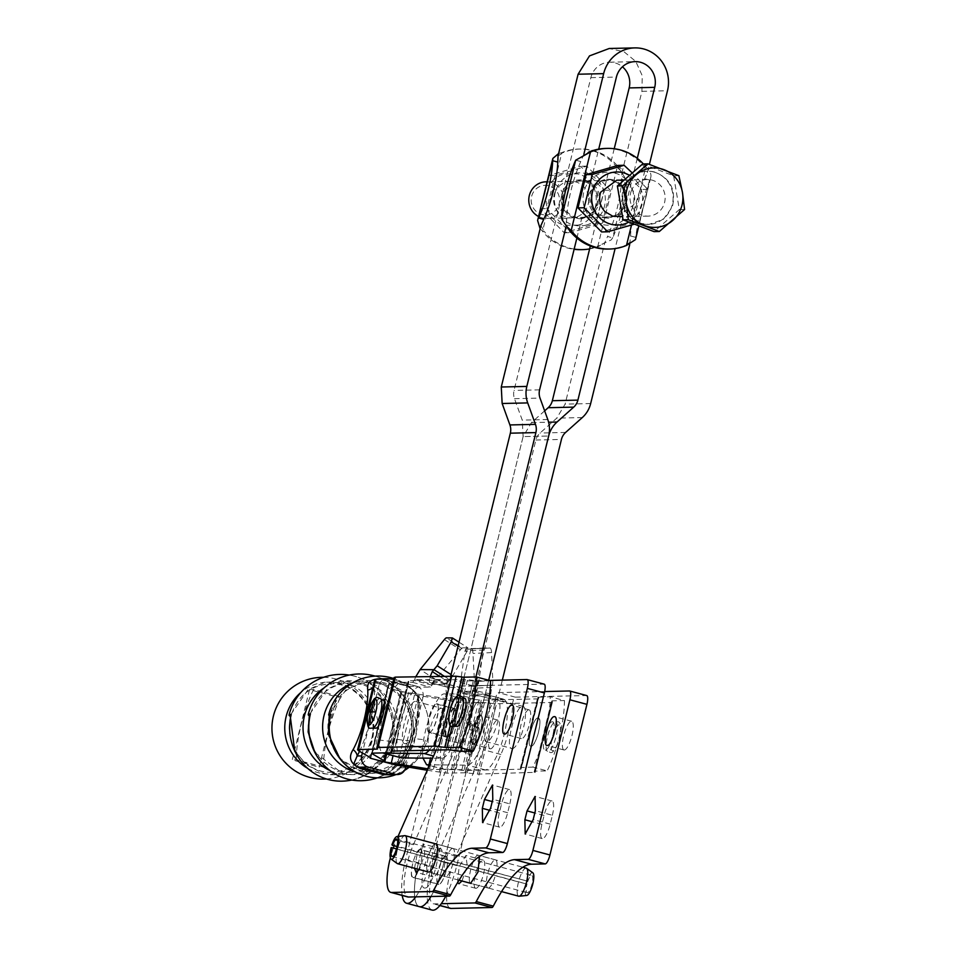 <?xml version="1.0" encoding="UTF-8"?>
<svg xmlns="http://www.w3.org/2000/svg" width="958" height="958" viewBox="0 0 958 958"><rect width="100%" height="100%" fill="white"/><g stroke="black" fill="none" stroke-linecap="round" stroke-linejoin="round"><path stroke-width="0.72" stroke-dasharray="4.79 3.59" d="M558.718 205.228A14.789 14.202 88.7 0 0 548.886 185.816A14.789 14.202 88.7 0 0 532.025 195.049A14.789 14.202 88.7 0 0 541.857 214.46A14.789 14.202 88.7 0 0 558.718 205.228M538.588 216.52A18.298 17.567 88.7 0 0 542 217.837A18.298 17.567 88.7 0 0 546.767 218.412A18.298 17.567 88.7 0 0 562.861 206.413A18.298 17.567 88.7 0 0 550.706 182.391A18.298 17.567 88.7 0 0 545.928 181.816M554.658 193.253A18.298 17.567 -91.3 0 1 566.429 181.924A18.298 17.567 -91.3 0 1 570.752 181.254A18.298 17.567 -91.3 0 1 575.519 181.828A18.298 17.567 -91.3 0 1 587.685 205.85A18.298 17.567 -91.3 0 1 575.914 217.179A18.298 17.567 -91.3 0 1 571.591 217.849A18.298 17.567 -91.3 0 1 566.813 217.274A18.298 17.567 -91.3 0 1 554.658 193.253M578.045 225.118C602.618 219.562 602.175 178.918 577.482 173.853L564.298 173.985C539.725 179.541 540.168 220.184 564.861 225.25L578.045 225.118M548.12 177.697L548.838 175.47L580.596 166.261L604.187 190.319L596.02 223.573L564.262 232.782L540.671 208.736L541.042 206.521M571.627 170.716L555.017 175.338L546.838 208.593L570.429 232.638L602.187 223.43L610.354 190.175L586.763 166.129L571.627 170.716M586.763 166.129L580.596 166.261M548.838 175.47L555.017 175.338M604.187 190.319L610.354 190.175M596.02 223.573L602.187 223.43M564.262 232.782L570.429 232.638M540.671 208.736L546.838 208.593M586.739 224.914A26.537 25.483 -91.3 0 1 573.543 225.046A26.537 25.483 -91.3 0 1 554.383 199.611A26.537 25.483 -91.3 0 1 572.98 173.793A26.537 25.483 -91.3 0 1 586.164 173.661A26.537 25.483 -91.3 0 1 605.336 199.096A26.537 25.483 -91.3 0 1 586.739 224.914M574.165 249.068A50.331 48.319 -91.3 0 1 551.317 238.65A50.331 48.319 -91.3 0 1 544.072 231.213L542.539 231.249A50.331 48.319 88.7 0 0 574.105 249.308M581.003 249.667A50.331 48.319 88.7 0 0 597.864 246.086L599.397 246.05A50.331 48.319 -91.3 0 1 589.625 248.924M617.18 167.458A50.331 48.319 88.7 0 0 578.716 149.041A50.331 48.319 88.7 0 0 561.855 152.621L563.388 152.585A50.331 48.319 -91.3 0 1 573.159 149.711A50.331 48.319 -91.3 0 1 580.249 149.005A50.331 48.319 -91.3 0 1 611.467 159.986A50.331 48.319 -91.3 0 1 618.712 167.422L617.18 167.458L620.545 170.584L626.736 180.583L612.665 237.859L611.156 239.967L597.864 246.086L617.18 167.458M558.622 153.519L561.855 152.621L542.539 231.249L540.132 228.758M620.545 170.584L621.862 173.075L621.622 179.218L626.736 180.583A50.331 13.532 -75 0 1 622.377 209.155A50.331 13.532 -75 0 1 612.665 237.859L607.552 236.494L604.761 242.685L599.397 246.05M619.766 169.602L618.712 167.422M558.023 155.95L563.388 152.585M621.862 173.075L641.932 91.345L642.231 75.67L635.801 61.468L623.969 51.732L609.228 48.487M614.222 148.753L590.344 245.966M544.647 410.85L531.474 422.598L523.116 436.609L522.242 420.119L514.47 398.672A13.723 13.184 -91.3 0 1 514.039 390.433L590.858 77.646A20.585 19.771 -91.3 0 1 609.539 62.21A20.585 19.771 -91.3 0 1 622.437 66.797M586.021 180.487C596.726 184.559 601.217 192.45 599.48 204.174L593.014 214.556L581.829 218.759L576.764 218.149C566.058 214.089 561.568 206.198 563.304 194.474L569.77 184.08L580.955 179.876L586.021 180.487M540.923 225.561L544.072 231.213M432.13 910.1A45.745 12.298 105 0 1 431.208 866.2L535.881 440.033A13.723 13.184 -91.3 0 1 540.061 433.028L556.754 418.143L565.112 404.132L604.761 242.685M523.116 436.609L418.442 862.775L523.104 436.609L548.659 436.022L523.104 436.609M450.739 675.869L430.525 758.173M427.903 768.807L405.665 859.35A45.745 12.298 -75 0 0 402.192 895.443M621.622 179.218A50.331 13.532 105 0 1 617.275 207.79A50.331 13.532 105 0 1 607.552 236.494M629.717 244.541L630.556 235.967A50.331 13.532 105 0 1 634.903 207.395A50.331 13.532 105 0 1 644.626 178.691L647.416 172.5L649.404 164.381M583.949 153.867L580.776 161.567A50.331 13.532 -75 0 0 571.064 190.271A50.331 13.532 -75 0 0 566.717 218.843L566.25 225.92M637.274 158.357L615.12 248.565M576.872 238.075L598.714 149.137M597.948 204.21C599.684 192.486 595.193 184.583 584.488 180.523A19.447 18.669 -91.3 0 0 579.422 179.912A19.447 18.669 -91.3 0 0 561.771 194.498A19.447 18.669 -91.3 0 0 575.231 218.184L580.297 218.795L591.481 214.592L597.948 204.21M445.769 896.173A45.745 12.298 -75 0 0 456.762 865.625L502.327 680.12M450.32 908.352A34.608 9.305 -75 0 1 455.972 856.117L500.902 754.449A42.954 11.556 -75 0 0 512.554 704.429L495.537 699.867L494.639 711.423L487.323 741.157L438.956 851.554A34.608 9.305 105 0 0 432.597 870.571A34.608 9.305 105 0 0 433.291 903.789A34.608 9.305 105 0 0 434.022 903.873L441.255 903.705M495.537 699.867A4.574 1.233 105 0 1 496.519 695.161A4.574 1.233 105 0 1 498.304 692.598L544.683 691.544M480.257 715.626C475.264 714.872 467.935 744.594 473.312 743.767L473.348 743.767C478.341 744.522 485.682 714.8 480.293 715.626L480.257 715.626M473.803 743.923A14.526 3.904 -75 0 0 474.066 743.959A14.526 3.904 -75 0 0 474.473 743.899L473.767 743.707A14.526 3.904 -75 0 0 480.868 729.745A14.526 3.904 -75 0 0 480.712 715.71L481.431 715.901A14.526 3.904 -75 0 0 481.323 715.865A14.526 3.904 -75 0 0 481.048 715.83A14.526 3.904 -75 0 0 473.659 729.373A14.526 3.904 -75 0 0 473.803 743.923L473.312 743.767M481.323 715.865L480.293 715.626M405.665 859.35L418.442 862.775A45.745 12.298 -75 0 0 419.364 906.675A45.745 12.298 -75 0 1 418.442 862.775L431.208 866.2M456.762 865.625L443.997 862.2A45.745 12.298 -75 0 1 430.932 896.508A45.745 12.298 -75 0 0 443.997 862.2L488.676 680.252L443.997 862.2L431.22 858.775A45.745 12.298 -75 0 1 415.724 896.856M458.894 747.372C466.414 748.497 477.419 703.687 469.252 705.172C461.72 704.046 450.715 748.857 458.894 747.372M424.945 888.018C432.477 889.144 443.482 844.333 435.315 845.818C427.783 844.693 416.778 889.503 424.945 888.018M475.886 676.935L473.719 685.724L472.761 685.748A4.574 1.233 -75 0 0 470.977 688.311A4.574 1.233 -75 0 0 469.995 693.017L469.097 704.573L461.792 734.307L413.413 844.705A34.608 9.305 -75 0 0 407.749 896.939M454.763 708.776C460.139 707.95 452.811 737.672 447.817 736.918C442.392 737.744 449.721 708.022 454.727 708.776L454.272 708.609M447.817 736.918L446.751 736.678A14.526 3.904 -75 0 0 446.751 736.678A14.526 3.904 -75 0 0 447.015 736.714A14.526 3.904 -75 0 0 447.434 736.642L448.14 736.834A14.526 3.904 -75 0 0 455.254 722.871A14.526 3.904 -75 0 0 455.098 708.836L453.709 708.609A14.526 3.904 -75 0 0 446.488 722.607A14.526 3.904 -75 0 0 446.739 736.678C451.661 736.415 458.475 708.956 453.709 708.609L453.433 708.573C448.452 707.663 441.039 737.528 446.452 736.702L446.739 736.678M605.803 148.43A50.331 48.319 -91.3 0 1 637.022 159.411A50.331 48.319 88.7 0 1 644.267 166.848L647.416 172.5M583.578 155.376L588.2 152.526M644.267 166.848L645.8 166.812A50.331 48.319 88.7 0 0 643.369 163.95M644.626 178.691L649.728 180.056L650.721 177.565L638.866 225.837M650.662 177.793C651.703 174.332 650.087 170.668 645.8 166.812L631.49 225.058M649.728 180.056L640.016 208.76L635.657 237.333L649.728 180.056M630.556 235.967L635.657 237.333L635.477 239.608M630.316 242.099L624.951 245.476L626.484 245.44M608.091 249.056A50.331 48.319 -91.3 0 0 615.18 248.35A50.331 48.319 88.7 0 0 624.951 245.476M526.972 679.569L544 684.132L473.719 685.724L431.22 858.775M566.477 224.986L568.573 228.459M566.717 218.843L561.604 217.478M580.776 161.567L575.674 160.202M611.575 179.912L606.498 179.302L595.325 183.505L588.859 193.887C587.122 205.611 591.613 213.502 602.319 217.574L607.384 218.184L618.569 213.981L625.035 203.587C626.771 191.863 622.281 183.972 611.575 179.912M596.367 205.659A18.298 17.567 88.7 0 0 579.446 181.062A18.298 17.567 88.7 0 0 563.352 193.061A18.298 17.567 88.7 0 0 580.273 217.646A18.298 17.567 88.7 0 0 596.367 205.659M447.434 736.642A14.873 4 105 0 0 454.056 722.679A14.873 4 105 0 0 454.379 708.645L454.008 708.573M613.108 179.876A19.447 18.669 88.7 0 0 608.043 179.266A19.447 18.669 88.7 0 0 590.391 193.851A19.447 18.669 88.7 0 0 603.851 217.538L608.917 218.149L620.101 213.945L626.568 203.551C628.304 191.828 623.814 183.936 613.108 179.876M591.972 192.402A18.298 17.567 -91.3 0 1 608.067 180.415A18.298 17.567 -91.3 0 1 624.987 205A18.298 17.567 -91.3 0 1 608.893 216.999A18.298 17.567 -91.3 0 1 591.972 192.402M481.431 715.901C484.904 718.524 479.228 741.348 474.473 743.899M490.436 748.857A14.873 4 -75 0 0 490.472 748.857A14.873 4 -75 0 0 498.028 734.93A14.873 4 -75 0 0 497.861 720.093A14.873 4 -75 0 0 497.585 720.057A14.873 4 -75 0 0 497.549 720.057A14.873 4 -75 0 0 490.005 733.984A14.873 4 -75 0 0 490.161 748.821A14.873 4 -75 0 0 490.436 748.857M480.712 715.71A14.873 4 -75 0 0 480.126 715.339A14.873 4 -75 0 0 479.85 715.303C474.761 714.369 467.169 744.941 472.701 744.103L490.161 748.821M473.767 743.707L472.701 744.103M422.969 758.113L422.634 754.353C421.197 733.996 436.549 692.203 444.823 693.915L456.02 694.011A4.574 1.233 -75 0 0 456.738 693.496A4.574 1.233 -75 0 0 457.553 692.071L459.936 686.012L465.037 650.865L466.007 648.853L471.791 648.901L472.737 650.242L474.497 681.533L472.725 691.293A4.574 1.233 -75 0 0 472.629 692.874A4.574 1.233 -75 0 0 473.12 694.143A4.574 1.233 -75 0 0 473.204 694.155L485.754 694.346L503.489 699.112A36.596 9.843 -75 0 0 502.806 699.017L490.855 698.897L473.12 694.143M502.806 699.017L485.071 694.263C494.16 692.694 488.736 734.582 477.228 754.82C473.551 761.586 470.294 765.023 467.48 765.143L428.885 764.807M441.267 708.261A21.783 5.856 -75 0 0 441.207 708.261A21.783 5.856 -75 0 0 430.142 728.667A21.783 5.856 -75 0 0 430.381 750.401A21.783 5.856 -75 0 0 430.789 750.449A21.783 5.856 -75 0 0 430.837 750.449A21.783 5.856 -75 0 0 441.901 730.044A21.783 5.856 -75 0 0 441.674 708.309A21.783 5.856 -75 0 0 441.267 708.261M429.148 732.104A14.526 3.904 -75 0 0 429.424 732.14A14.526 3.904 -75 0 0 429.459 732.14C434.453 732.882 441.794 703.184 436.405 704.01L436.369 704.01A14.526 3.904 -75 0 0 429.004 717.614A14.526 3.904 -75 0 0 429.148 732.104L446.452 736.702M436.405 704.01L453.433 708.573M429.376 732.475A14.873 4 -75 0 0 436.932 718.548A14.873 4 -75 0 0 436.764 703.711A14.873 4 -75 0 0 436.489 703.675A14.873 4 -75 0 0 436.453 703.675A14.873 4 -75 0 0 428.909 717.602A14.873 4 -75 0 0 429.064 732.439A14.873 4 -75 0 0 429.34 732.475A14.873 4 -75 0 0 429.376 732.475M448.14 736.834L446.799 737.193L429.064 732.439M455.098 708.836A14.873 4 -75 0 0 454.499 708.465A14.873 4 -75 0 0 454.224 708.429C449.134 707.495 441.542 738.079 447.075 737.229M401.606 757.922C398.851 757.754 397.331 754.281 397.007 747.48C395.582 727.134 410.922 685.329 419.197 687.042L430.393 687.137A4.574 1.233 -75 0 0 431.124 686.623A4.574 1.233 -75 0 0 431.926 685.198L432.333 684.287L447.099 684.419L446.596 683.198L447.099 684.419A4.574 1.233 -75 0 0 447.003 686.012A4.574 1.233 -75 0 0 447.494 687.269A4.574 1.233 -75 0 0 447.578 687.281L460.139 687.485L442.392 682.719A36.596 9.843 -75 0 0 441.71 682.635L429.759 682.515L447.494 687.269M441.71 682.635L459.445 687.389C468.546 685.82 463.121 727.709 451.601 747.959C447.925 754.712 444.68 758.149 441.854 758.269L432.597 758.197M405.162 743.588C397.091 744.833 408.096 700.25 415.58 701.388L415.64 701.388C423.723 700.142 412.706 744.713 405.222 743.588L430.381 750.401M415.64 701.388L441.674 708.309M614.785 173.015A26.537 25.483 -91.3 0 1 626.281 179.757A26.537 25.483 -91.3 0 1 630.687 211.754A26.537 25.483 -91.3 0 1 602.163 224.4A26.537 25.483 -91.3 0 1 590.667 217.646A26.537 25.483 -91.3 0 1 586.272 185.66A26.537 25.483 -91.3 0 1 614.785 173.015M521.032 769.058A14.526 1.102 -166.2 0 0 521.02 768.963L520.457 768.041L537.689 697.532L520.41 767.861L521.595 767.538L538.875 697.208L537.725 697.711L538.288 698.633A14.526 1.102 13.8 0 1 538.312 698.717L521.032 769.058A14.526 1.102 -166.2 0 1 520.445 769.214L463.971 770.495A14.526 1.102 -166.2 0 1 461.768 770.304L455.912 769.502A29.051 2.191 -166.2 0 0 451.517 769.13L443.853 769.31A36.596 9.843 -75 0 0 444.284 769.466A36.596 9.843 -75 0 0 444.967 769.549L485.215 769.897A36.596 9.843 -75 0 0 494.963 759.586A36.596 9.843 -75 0 0 506.59 722.128A36.596 9.843 -75 0 0 503.489 699.112M451.517 769.13L468.785 698.801L461.121 698.981A36.596 9.843 -75 0 0 446.967 722.691A36.596 9.843 -75 0 0 440.369 759.107A36.596 9.843 -75 0 0 443.853 769.31L433.363 769.549A14.526 1.102 -166.2 0 1 429.531 769.106L427.903 768.831M473.132 686.132L459.936 686.012L460.666 685.988L458.666 691.353L475.695 695.915L473.755 698.765L462.558 698.669A36.596 9.843 -75 0 0 461.121 698.981L450.643 699.22A14.526 1.102 13.8 0 1 446.799 698.777L400.947 691.46L387.439 687.832A14.526 1.102 13.8 0 0 388.026 687.676A14.526 1.102 13.8 0 0 387.655 687.305L375.596 680.264L376.027 679.21M473.204 694.155L490.939 698.909L490.46 696.047L472.725 691.293L458.666 691.353M429.244 750.222A36.596 9.843 -75 0 0 433.866 743.192A36.596 9.843 -75 0 0 445.494 705.735A36.596 9.843 -75 0 0 442.392 682.719M447.578 687.281L429.843 682.527L429.268 681.246L429.364 679.653L446.392 684.228M431.926 685.198L414.191 680.431L415.832 676.659M414.191 680.431L412.659 682.383L401.462 682.288A36.596 9.843 -75 0 0 400.025 682.587A36.596 9.843 -75 0 0 385.87 706.309A36.596 9.843 -75 0 0 379.272 742.725A36.596 9.843 -75 0 0 382.757 752.916M390.421 752.749L407.689 682.419L389.547 682.826A14.526 1.102 13.8 0 0 388.948 682.994A14.526 1.102 13.8 0 0 389.331 683.365L401.39 690.395L385.811 753.778M431.615 684.096L435.112 679.126L435.734 679.533L432.333 684.287L414.598 679.533L429.364 679.653L430.274 676.336M447.302 683.425L449.506 679.581A4.574 1.09 -57.5 0 0 450.811 678.492A4.574 1.09 -57.5 0 0 452.811 675.713L466.857 651.727A4.574 1.09 -57.5 0 0 468.091 648.985A4.574 1.09 -57.5 0 0 468.019 647.895A4.574 1.09 -57.5 0 0 467.863 647.847L462.079 647.8L446.452 637.86M617.91 165.411L641.489 189.468L633.322 222.723L601.564 231.932M483.335 650.015A4.574 1.269 -92.7 0 1 483.73 648.53A4.574 1.269 -92.7 0 1 484.293 648.003A4.574 1.269 -92.7 0 1 484.305 648.003L490.089 648.051A4.574 1.269 -92.7 0 1 491.035 649.392A4.574 1.269 -92.7 0 1 491.55 652.602L492.795 680.683A4.574 1.269 -92.7 0 1 492.568 683.94A4.574 1.269 -92.7 0 1 491.957 685.21L490.46 696.047L475.695 695.915L478.234 685.174L483.335 650.015L465.037 650.865M427.256 770.28L446.883 773.166L465.025 772.759A14.526 1.102 -166.2 0 1 467.229 772.938L477.479 774.112L535.103 772.34L552.419 702.19L535.139 772.519L534.54 771.418L551.808 701.088L552.371 702.01L551.233 702.501L494.759 703.783L484.497 702.609A14.526 1.102 13.8 0 0 482.305 702.43L464.151 702.837L418.299 695.52A14.526 1.102 13.8 0 0 414.467 695.077L400.947 691.46L383.679 761.79M538.312 698.717A14.526 1.102 13.8 0 1 537.713 698.885L481.239 700.166A14.526 1.102 13.8 0 1 479.036 699.975L468.785 698.801M538.875 697.208L550.191 696.753A54.905 14.765 105 0 1 532.911 767.083L547.138 770.891L535.115 771.166A14.526 1.102 -166.2 0 0 534.516 771.322A14.526 1.102 -166.2 0 0 534.54 771.418M551.808 701.088A14.526 1.102 13.8 0 1 551.796 700.993A14.526 1.102 13.8 0 1 552.383 700.837L564.418 700.561L550.191 696.753M532.911 767.083L521.595 767.538M465.432 649.38L484.305 648.003M473.444 691.484L472.869 690.287M491.478 687.485L473.24 688.251M460.666 685.988L491.873 685.281M393.81 678.803L394.181 678.791A14.526 1.102 13.8 0 0 394.768 678.635A14.526 1.102 13.8 0 0 394.744 678.539L394.145 677.438M490.52 680.743L478.485 681.018L467.516 679.653A14.526 1.102 13.8 0 0 465.325 679.462L408.85 680.743A14.526 1.102 13.8 0 0 408.252 680.91A14.526 1.102 13.8 0 0 408.276 680.994L408.838 681.916L407.689 682.419M391.93 751.072L408.838 681.916L391.846 751.072M435.112 679.126L420.119 669.582M429.855 677.605L446.596 683.198L447.338 681.174L447.889 681.449M448.931 679.641L435.734 679.533L462.079 647.8M633.322 222.723L639.489 222.591L647.668 189.325L632.292 172.979M647.668 189.325L641.489 189.468M634.459 224.16L639.489 222.591M405.952 766.675L422.969 697.364L418.478 697.46A50.283 13.52 105 0 1 401.198 767.801L393.223 773.477L388.158 774.771L393.522 773.226C398.241 770.376 400.971 767.885 401.677 765.741M405.366 685.078C414.012 689.832 418.742 696.095 419.532 703.89L417.868 700.262C418.874 699.077 413.533 689.988 411.82 689.365L407.27 686.191L378.099 678.887L382.458 678.935A21.16 1.605 13.8 0 1 405.366 685.078A9.149 7.113 -70.8 0 0 407.27 686.191A9.149 7.113 -70.8 0 0 408.096 686.419L416.634 686.215A9.149 8.79 -91.3 0 1 422.969 697.364M416.634 686.215L389.607 678.971L381.823 678.803M372.854 687.64A9.149 6.826 176.8 0 0 374.422 685.653L378.925 685.545A9.149 8.79 -91.3 0 1 385.128 678.994M378.925 685.545L362.364 752.952M370.303 757.586L387.439 687.832M414.467 695.077L397.187 765.406M538.156 697.017L520.889 767.346M531.103 746.138C536.121 746.893 543.461 717.015 538.013 718.009C532.995 717.255 525.655 747.132 531.103 746.138L531.067 746.126A14.526 3.904 -75 0 0 538.432 732.523A14.526 3.904 -75 0 0 538.276 718.033A14.526 3.904 -75 0 0 537.977 717.997C532.959 717.243 525.619 747.12 531.067 746.126M564.418 700.561A54.905 14.765 105 0 1 547.138 770.891M552.239 721.817C547.222 721.075 539.881 750.94 545.33 749.958C550.347 750.701 557.688 720.835 552.239 721.817L555.029 721.853A15.376 4.131 105 0 1 555.389 721.793A15.376 4.131 105 0 1 556.035 736.582A15.376 4.131 105 0 1 548.084 751.563A15.376 4.131 105 0 1 547.162 751.156A15.376 4.131 105 0 1 547.748 735.612A15.376 4.131 105 0 1 555.029 721.853L557.245 721.817C560.801 721.075 561.52 726.715 559.4 738.762C555.832 749.108 552.766 753.659 550.191 752.437L545.33 749.958M470.725 723.673L470.438 723.709C465.444 724.128 458.702 751.802 463.588 751.779L463.84 751.802C468.869 752.473 476.162 722.679 470.725 723.673L473.515 723.697A15.376 4.131 105 0 1 473.863 723.637A15.376 4.131 105 0 1 473.887 723.637A15.376 4.131 105 0 1 474.521 738.39A15.376 4.131 105 0 1 466.582 753.419A15.376 4.131 105 0 1 466.57 753.419A15.376 4.131 105 0 1 465.648 753.012A15.376 4.131 105 0 1 466.235 737.456A15.376 4.131 105 0 1 473.515 723.697L475.731 723.661C479.287 722.919 480.006 728.571 477.886 740.606C474.294 750.952 471.24 755.515 468.749 754.281L463.588 751.779M491.957 685.21L473.659 686.048M447.338 681.174L448.883 679.174L449.506 679.581M439.363 676.12L447.206 681.138M375.692 728.164C370.255 729.158 377.56 699.364 382.589 700.035L382.913 700.07M457.206 726.32C451.757 727.314 459.098 697.436 464.115 698.19L464.426 698.226M461.217 751.347L478.485 681.018M471.432 730.14C465.983 731.122 473.324 701.256 478.341 701.998C483.79 701.016 476.449 730.882 471.432 730.14L471.48 730.152A14.526 3.904 -75 0 0 478.856 716.536A14.526 3.904 -75 0 0 478.701 702.046A14.526 3.904 -75 0 0 478.389 702.01C473.372 701.268 466.031 731.134 471.48 730.152M460.499 751.156L477.779 680.827M629.574 175.35A26.537 25.483 -91.3 0 1 634.974 179.565A26.537 25.483 -91.3 0 1 628.951 222.052M359.525 751.3A50.283 13.52 -75 0 0 374.422 685.653L373.871 683.485M374.758 679.881L375.931 679.21M382.458 678.935L381.068 679.162A24.956 1.892 13.8 0 1 408.096 686.419L413.569 690.622L418.478 697.46L417.868 700.238C419.137 715.746 410.97 749.407 401.665 765.717A9.149 5.868 28.5 0 0 401.653 765.729A9.149 5.868 28.5 0 0 401.198 767.801L405.701 767.693M616.748 180.212L621.514 180.787L629.442 185.445C634.495 191.049 635.908 197.504 633.681 204.808L617.587 216.807M390.325 774.723L404.899 763.502A9.149 5.868 28.5 0 0 401.665 765.717M631.071 191.516A18.298 17.567 -91.3 0 1 647.165 179.517A18.298 17.567 -91.3 0 1 651.931 180.092A18.298 17.567 -91.3 0 1 664.086 204.114A18.298 17.567 -91.3 0 1 647.991 216.113A18.298 17.567 -91.3 0 1 643.225 215.538A18.298 17.567 -91.3 0 1 631.071 191.516M329.552 714.345L345.718 690.071L363.381 681.952L382.961 682.539C412.156 689.018 420.813 727.23 414.814 738.558A50.894 3.844 13.8 0 0 425.448 739.648A50.894 48.87 -91.3 0 1 379.248 777.824M653.907 172.057A26.608 25.543 -91.3 0 1 671.582 206.976A26.608 25.543 -91.3 0 1 648.183 224.412A26.608 25.543 -91.3 0 1 641.249 223.585A26.608 25.543 -91.3 0 1 623.574 188.666A26.608 25.543 -91.3 0 1 646.973 171.219A26.608 25.543 -91.3 0 1 653.907 172.057M414.814 738.558C414.874 751.491 389.631 780.65 361.07 771.633L339.827 758.52M624.341 188.642A26.608 25.543 -91.3 0 1 647.74 171.207A26.608 25.543 -91.3 0 1 654.673 172.033C670.384 178.296 676.276 189.935 672.348 206.952L663.235 219.442L648.949 224.4L642.016 223.561A26.608 25.543 -91.3 0 1 624.341 188.642M642.638 163.974L673.618 175.793L679.33 209.622L654.063 231.632M355.705 772.136A46.571 44.727 88.7 0 0 356.256 772.292A46.571 44.727 88.7 0 0 410.659 738.81A46.571 44.727 88.7 0 0 378.41 682.084A46.571 44.727 88.7 0 0 351.275 683.689M673.618 175.793L678.875 175.673M679.33 209.622L684.587 209.503M309.781 714.069L327.025 689.137L344.664 681.425L364.064 682.132C392.984 688.646 402.755 725.841 396.516 739.205A53.373 4.036 13.8 0 0 409.713 740.666A53.373 51.253 -91.3 0 1 361.262 780.722M396.516 739.205C395.81 754.114 370.027 781.752 341.766 772.902L314.871 752.473M329.995 770.531A46.87 45.002 88.7 0 0 336.881 773.01A46.87 45.002 88.7 0 0 391.618 739.325A46.87 45.002 88.7 0 0 359.166 682.24A46.87 45.002 88.7 0 0 324.139 687.856M290.765 714.488L308.045 689.688L325.504 682.132L344.688 682.85C373.225 689.269 383.164 725.925 376.937 739.576A53.373 4.036 13.8 0 0 390.541 741.109A53.373 51.253 -91.3 0 1 342.102 781.153M376.937 739.576C376.099 754.688 350.472 781.8 322.523 773.058L306.38 764.855L294.729 750.892M307.578 768.292A46.008 44.176 88.7 0 0 317.984 772.603A46.008 44.176 88.7 0 0 371.716 739.54A46.008 44.176 88.7 0 0 339.862 683.509A46.008 44.176 88.7 0 0 300.848 692.49M489.31 680.42L455.733 681.186A4.574 1.233 -75 0 0 453.96 683.749A4.574 1.233 -75 0 0 452.966 688.455C452.404 704.561 448.524 721.242 441.315 738.462L436.189 750.066M497.142 699.544A21.783 5.856 -75 0 0 486.077 719.961A21.783 5.856 -75 0 0 486.317 741.696A21.783 5.856 -75 0 0 486.772 741.743A21.783 5.856 -75 0 0 497.837 721.338A21.783 5.856 -75 0 0 497.597 699.603A21.783 5.856 -75 0 0 497.142 699.544M509.824 803.858A14.873 4 -75 0 0 509.524 789.596A14.873 4 -75 0 0 501.525 804.049L499.346 812.911A14.873 4 -75 0 0 499.645 827.173A14.873 4 -75 0 0 507.644 812.719L509.824 803.858L492.795 799.295M528.792 709.806A14.873 4 -75 0 0 521.248 723.733A14.873 4 -75 0 0 521.403 738.57A14.873 4 -75 0 0 521.727 738.606A14.873 4 -75 0 0 529.271 724.679A14.873 4 -75 0 0 529.115 709.842A14.873 4 -75 0 0 528.792 709.806M452.631 848.393A14.574 3.916 -75 0 0 445.231 862.044A14.574 3.916 -75 0 0 445.386 876.582A14.574 3.916 -75 0 0 445.698 876.618A14.574 3.916 -75 0 0 453.086 862.966A14.574 3.916 -75 0 0 452.93 848.429A14.574 3.916 -75 0 0 452.631 848.393M440.333 848.68A14.574 3.916 -75 0 0 432.944 862.32A14.574 3.916 -75 0 0 433.1 876.857A14.574 3.916 -75 0 0 433.399 876.893A14.574 3.916 -75 0 0 440.8 863.242A14.574 3.916 -75 0 0 440.644 848.716A14.574 3.916 -75 0 0 440.333 848.68M398.085 836.31L396.396 840.142A34.608 9.305 -75 0 0 394.061 845.926M393.307 848.046A34.608 9.305 -75 0 0 390.349 857.913M414.515 868.259L417.413 852.895L423.616 844.142L424.705 854.296L419.436 869.577M459.002 880.186L428.669 872.055C423.208 873.037 430.561 843.076 435.603 843.83M512.314 748.593A21.783 5.856 -75 0 0 523.367 728.188A21.783 5.856 -75 0 0 523.14 706.453A21.783 5.856 -75 0 0 522.673 706.393C515.153 705.268 504.136 750.078 512.314 748.593L486.317 741.696M501.561 891.599L471.228 883.468C465.768 884.462 473.132 854.488 478.162 855.243L479.479 856.344M457.565 882.522L459.157 866.739L465.875 855.518L467.264 865.709L461.995 880.989M569.531 690.981L586.559 695.544L515.32 697.161A4.574 1.233 -75 0 0 513.548 699.735A4.574 1.233 -75 0 0 512.554 704.429M552.383 815.27A14.873 4 -75 0 0 552.083 801.008A14.873 4 -75 0 0 544.084 815.462L541.905 824.323A14.873 4 -75 0 0 542.204 838.585A14.873 4 -75 0 0 550.203 824.131L552.383 815.27L535.366 810.707M564.286 750.018A14.873 4 -75 0 0 571.83 736.091A14.873 4 -75 0 0 571.675 721.254A14.873 4 -75 0 0 571.351 721.218A14.873 4 -75 0 0 563.807 735.145A14.873 4 -75 0 0 563.963 749.982A14.873 4 -75 0 0 564.286 750.018M488.257 888.03A14.574 3.916 -75 0 0 495.645 874.379A14.574 3.916 -75 0 0 495.49 859.841A14.574 3.916 -75 0 0 495.19 859.805A14.574 3.916 -75 0 0 487.79 873.457A14.574 3.916 -75 0 0 487.945 887.994A14.574 3.916 -75 0 0 488.257 888.03M475.958 888.305A14.574 3.916 -75 0 0 483.359 874.666A14.574 3.916 -75 0 0 483.203 860.128A14.574 3.916 -75 0 0 482.892 860.092A14.574 3.916 -75 0 0 475.503 873.732A14.574 3.916 -75 0 0 475.659 888.27A14.574 3.916 -75 0 0 475.958 888.305M309.506 689.604L313.589 689.509L340.617 696.753C329.78 720.32 324.02 743.755 323.337 767.083L319.254 767.178L336.521 696.849L309.506 689.604L292.226 759.933L319.254 767.178M340.617 696.753L336.521 696.849M323.337 767.083L296.309 759.838L292.226 759.933M313.589 689.509A54.905 14.765 -75 0 0 296.309 759.838M445.709 856.284A14.526 3.904 105 0 1 446.021 856.332A14.526 3.904 105 0 1 446.177 870.822A14.526 3.904 105 0 1 438.8 884.426C433.363 885.408 440.692 855.542 445.709 856.284M420.179 849.447C425.615 848.453 418.287 878.318 413.269 877.576C407.821 878.558 415.149 848.692 420.179 849.447L446.021 856.332M413.269 877.576L438.8 884.426M420.119 849.662A14.298 3.844 -75 0 0 412.862 863.05A14.298 3.844 -75 0 0 413.018 877.312A14.298 3.844 -75 0 0 413.317 877.348A14.298 3.844 -75 0 0 420.574 863.96A14.298 3.844 -75 0 0 420.418 849.698A14.298 3.844 -75 0 0 420.119 849.662M445.662 856.512A14.298 3.844 -75 0 0 438.405 869.9A14.298 3.844 -75 0 0 438.548 884.162A14.298 3.844 -75 0 0 438.86 884.198A14.298 3.844 -75 0 0 446.117 870.81A14.298 3.844 -75 0 0 445.961 856.548A14.298 3.844 -75 0 0 445.662 856.512M397.091 846.74L527.092 881.037L391.954 844.788M532.756 872.762A11.771 3.161 -75 0 0 527.092 881.037M526.229 868.14A14.526 3.904 -75 0 0 519.499 878.45M526.768 895.455A11.771 3.161 105 0 1 526.241 895.335A11.771 3.161 105 0 1 526.265 883.863L396.552 848.908M527.666 881.755A8.945 2.407 105 0 1 531.81 875.408A8.945 2.407 105 0 1 531.965 875.468A8.945 2.407 105 0 1 531.738 884.976A8.945 2.407 105 0 1 527.175 892.688A8.945 2.407 105 0 1 527.02 892.628A8.945 2.407 105 0 1 527.044 883.911M398.42 845.974A14.526 3.904 105 0 1 404.743 835.639M526.265 883.863L518.494 881.935A14.526 3.904 -75 0 0 518.446 896.089M391.139 847.626L518.494 881.935M397.163 863.469A14.526 3.904 105 0 1 397.414 849.459M641.932 91.345L667.486 90.759M590.667 403.546L565.112 404.132M590.858 77.646L616.413 77.071M539.594 389.846L514.039 390.433M582.308 417.556L556.754 418.143M565.615 432.441L540.061 433.028M535.881 440.033L561.436 439.447M531.474 422.598L548.611 422.215M514.47 398.672L540.025 398.097M547.784 419.544L522.242 420.119M475.288 696.825L457.553 692.071M456.02 694.011L473.755 698.765M462.558 698.669L444.823 693.915M444.967 769.549L428.789 765.214M485.215 769.897L467.48 765.143M412.659 682.383L430.393 687.137M419.197 687.042L401.462 682.288M441.854 758.269L433.543 756.042M473.192 699.172L455.912 769.502M490.843 693.951L473.587 690.431L473.851 688.275M450.643 699.22L433.363 769.549M372.267 753.156L389.547 682.826M474.39 686.024L473.982 688.311M408.623 692.335L393.055 755.73M429.531 769.106L446.799 698.777M461.768 770.304L479.036 699.975M481.239 700.166L463.971 770.495M520.445 769.214L537.713 698.885M538.288 698.633L521.02 768.963M535.115 771.166L552.383 700.837M551.233 702.501L533.953 772.831M477.479 774.112L494.759 703.783M490.352 703.411L473.072 773.741M467.229 772.938L484.497 702.609M482.305 702.43L465.025 772.759M446.883 773.166L464.151 702.837M456.475 701.963L439.207 772.292M401.031 765.849L418.299 695.52M492.795 680.683L474.497 681.533M491.55 652.602L473.24 653.452M490.089 648.051L471.791 648.901M443.913 676.025L448.883 679.174M370.375 757.634L387.655 687.305M358.316 750.593L375.596 680.264M377.105 748.282L394.181 678.791M377.476 748.869L394.744 678.539M376.913 747.959L394.193 677.629M450.248 725.098L457.337 696.226M459.708 695.724L452.2 726.32M473.372 680.455L456.092 750.785M450.248 749.982L467.516 679.653M448.045 749.791L465.325 679.462M391.571 751.072L408.85 680.743M391.044 751.168L408.276 680.994M372.183 753.168L389.331 683.365M444.392 639.561L460.02 649.512M451.05 674.6L452.811 675.713M458.044 646.123L466.857 651.727M452.236 637.908L467.863 647.847M380.793 698.837A15.376 4.131 -75 0 0 379.883 698.43A15.376 4.131 -75 0 0 379.859 698.43A15.376 4.131 -75 0 0 371.92 713.447A15.376 4.131 -75 0 0 372.566 728.2A15.376 4.131 -75 0 0 372.59 728.2M462.307 696.981A15.376 4.131 -75 0 0 461.397 696.586A15.376 4.131 -75 0 0 453.445 711.566A15.376 4.131 -75 0 0 454.08 726.356M419.532 703.89A42.619 11.46 105 0 1 415.88 733.612A42.619 11.46 105 0 1 404.899 763.502M559.113 724.823A13.4 3.604 -75 0 0 552.179 737.888A13.4 3.604 -75 0 0 552.73 750.773A13.4 3.604 -75 0 0 559.664 737.72A13.4 3.604 -75 0 0 559.113 724.823M471.24 752.617A13.4 3.604 -75 0 0 478.162 739.504A13.4 3.604 -75 0 0 477.599 726.679A13.4 3.604 -75 0 0 477.575 726.679A13.4 3.604 -75 0 0 470.653 739.792A13.4 3.604 -75 0 0 471.228 752.617A13.4 3.604 -75 0 0 471.24 752.617A61.336 58.869 87.8 0 0 475.791 740.019A61.336 4.898 13.7 0 0 478.162 739.504M477.575 726.679A61.336 58.869 -92.2 0 1 475.791 740.019A61.336 4.898 -166.3 0 1 470.653 739.792M472.761 685.748L455.733 681.186M469.995 693.017L452.966 688.455M458.343 743.037L441.315 738.462M507.644 812.719L490.628 808.157M499.346 812.911L490.017 810.408M501.525 804.049L492.244 801.559M413.413 844.705L396.396 840.142M500.902 754.449L483.874 749.875M439.926 905.454L434.022 903.873M515.32 697.161L498.304 692.598M544.084 815.462L534.803 812.971M550.203 824.131L533.187 819.569M541.905 824.323L532.576 821.82M455.972 856.117L438.956 851.554M570.752 181.254L546.85 181.804M571.591 217.849L546.767 218.412M580.249 149.005L578.716 149.041M600.57 245.224L599.277 245.751M609.539 62.21L635.094 61.623M580.955 179.876L579.422 179.912M581.829 218.759L580.297 218.795M589.062 152.31L587.769 152.837M606.498 179.302L608.043 179.266M607.384 218.184L608.917 218.149M608.067 180.415L579.446 181.062M608.893 216.999L580.273 217.646M497.861 720.093L480.126 715.339M454.499 708.465L436.764 703.711M444.284 769.466L428.765 765.298M534.516 771.322L551.796 700.993M484.293 648.003L465.983 648.853M370.758 758.006L388.026 687.676M377.5 748.964L394.768 678.635M390.972 751.24L408.252 680.91M371.68 753.323L388.948 682.994M386.685 754.018L402.132 691.137M459.014 642.159L468.019 647.895M647.165 179.517L624.185 180.044M647.991 216.113L622.556 216.688M396.001 774.591A50.894 50.894 0 0 0 404.539 770.436A50.894 50.894 0 0 1 396.001 774.591M409.21 767.226A50.894 50.894 0 0 0 393.87 678.551A50.894 50.894 0 0 1 409.21 767.226M647.74 171.207L646.973 171.219M648.949 224.4L648.183 224.412M370.83 771.37C344.748 773.178 321.672 743.456 329.42 715.889C335.815 695.436 348.951 684.443 368.83 682.898C394.912 681.09 417.987 710.8 410.24 738.367C403.845 758.82 390.708 769.825 370.83 771.37M377.404 777.836A53.373 53.373 0 0 0 375.081 676.132A53.373 53.373 0 0 1 377.404 777.836M351.478 772.196C325.157 774.016 301.878 744.043 309.697 716.237C316.152 695.604 329.396 684.503 349.454 682.946C375.776 681.126 399.055 711.099 391.247 738.905C384.793 759.538 371.536 770.639 351.478 772.196M351.849 780.028A53.373 53.373 0 0 0 349.275 675.079A53.373 53.373 0 0 1 351.849 780.028M332.115 772.244C306.033 774.052 282.945 744.342 290.693 716.776C297.088 696.322 310.224 685.317 330.103 683.773C356.184 681.964 379.272 711.686 371.524 739.253C365.13 759.706 351.993 770.699 332.115 772.244M326.427 778.974A50.894 50.894 0 0 0 372.267 740.342A50.894 50.894 0 0 0 323.541 677.306M523.14 706.453L497.597 699.603M499.645 827.173L482.616 822.611M509.524 789.596L492.496 785.021M529.115 709.842L512.087 705.28M521.403 738.57L504.387 734.008M452.93 848.429L435.914 843.866M445.386 876.582L428.358 872.02M440.644 848.716L423.616 844.142M433.1 876.857L416.071 872.295M552.083 801.008L535.055 796.433M542.204 838.585L525.176 834.023M571.675 721.254L554.646 716.692M563.963 749.982L546.946 745.42M495.49 859.841L478.473 855.278M487.945 887.994L470.917 883.432M483.203 860.128L466.175 855.554M475.659 888.27L458.631 883.707M439.854 905.55L433.291 903.789M438.548 884.162L413.018 877.312M445.961 856.548L420.418 849.698M396.684 839.172L531.81 875.408M436.201 843.986L522.852 867.23M392.05 856.452L527.175 892.688"/><path stroke-width="1.44" d="M546.85 181.804L545.928 181.816A18.298 17.567 88.7 0 0 529.834 193.815A18.298 17.567 88.7 0 0 538.588 216.52M541.042 206.521L548.12 177.697M574.105 249.308A50.331 48.319 88.7 0 0 581.003 249.667L582.536 249.631A50.331 48.319 -91.3 0 1 574.165 249.068M649.404 164.381L667.486 90.759A34.308 32.943 88.7 0 0 634.783 47.9L609.228 48.487L589.493 55.899L578.093 74.221L558.023 155.95L557.784 162.094L552.682 160.716L552.85 158.441L558.622 153.519M540.132 228.758L537.606 220.496L552.682 160.716A50.331 13.532 105 0 1 548.323 189.301A50.331 13.532 105 0 1 538.612 218.005L543.713 219.37A50.331 13.532 -75 0 0 553.437 190.666A50.331 13.532 -75 0 0 557.784 162.094M590.344 245.966L589.625 248.924A50.331 48.319 -91.3 0 1 582.536 249.631M622.437 66.797A20.585 19.771 -91.3 0 1 629.166 87.92L614.222 148.753M566.25 225.92L526.828 386.421A27.447 26.357 88.7 0 0 527.702 402.911L502.148 403.498L501.274 387.008L540.923 225.561L543.713 219.37M589.625 248.924L552.347 400.707A13.723 13.184 -91.3 0 1 548.168 407.713L544.647 410.85M502.148 403.498L509.907 424.945A13.723 13.184 -91.3 0 1 510.339 433.184L450.739 675.869M430.525 758.173L427.903 768.807M502.327 680.12L561.436 439.447A13.723 13.184 88.7 0 1 565.615 432.441L582.308 417.556A27.447 26.357 -91.3 0 0 590.667 403.546L629.717 244.541M634.783 47.9A34.308 32.943 88.7 0 0 603.648 73.646L583.949 153.867M615.12 248.565L577.902 400.121A13.723 13.184 -91.3 0 1 573.71 407.126L557.029 422.023A27.447 26.357 88.7 0 0 548.671 436.022L488.688 680.252L548.659 436.022A27.447 26.357 -91.3 0 0 547.784 419.544L540.025 398.097A13.723 13.184 88.7 0 1 539.594 389.846L576.872 238.075A50.331 48.319 88.7 0 1 569.627 230.638L571.16 230.603A50.331 48.319 88.7 0 0 609.623 249.02A50.331 48.319 88.7 0 0 626.484 245.44L635.477 239.608M588.2 152.526L588.942 152.011A50.331 48.319 88.7 0 1 598.714 149.137L616.413 77.071A20.585 19.771 88.7 0 1 635.094 61.623A20.585 19.771 88.7 0 1 654.721 87.346L637.274 158.357M445.769 896.173A45.745 12.298 -75 0 1 441.255 903.705A45.745 12.298 105 0 1 432.13 910.1L419.364 906.675A45.745 12.298 -75 0 0 430.932 896.508A45.745 12.298 -75 0 1 419.364 906.675L406.599 903.25A45.745 12.298 -75 0 0 415.724 896.856L449.482 896.089A4.574 1.233 -75 0 0 450.727 894.724C465.097 867.613 477.838 853.638 488.963 852.788L502.651 852.476A9.149 2.455 -75 0 0 507.381 843.567L544.372 692.933A9.149 2.455 -75 0 0 544.192 684.156A9.149 2.455 -75 0 0 544 684.132M402.192 895.443A45.745 12.298 -75 0 0 406.599 903.25M527.702 402.911L535.462 424.358A13.723 13.184 -91.3 0 1 535.893 432.597L475.886 676.935M390.349 857.913A34.608 9.305 -75 0 0 390.732 892.365L407.749 896.939A34.608 9.305 -75 0 0 408.491 897.023L415.724 896.856M588.942 152.011L590.475 151.975L575.674 160.202A50.331 13.532 -75 0 0 565.962 188.906A50.331 13.532 -75 0 0 561.604 217.478L562.047 219.705L569.627 230.638M567.795 227.477L571.16 230.603L590.475 151.975A50.331 48.319 88.7 0 1 607.336 148.394A50.331 48.319 88.7 0 1 643.369 163.95M598.714 149.137A50.331 48.319 -91.3 0 1 605.803 148.43L607.336 148.394M609.623 249.02L608.091 249.056A50.331 48.319 -91.3 0 1 576.872 238.075M428.885 764.807L426.549 764.712L422.969 758.113M432.597 758.197L401.606 757.922L383.188 753.084A36.596 9.843 -75 0 0 383.871 753.168L424.119 753.515A36.596 9.843 -75 0 0 429.244 750.222M394.145 677.438L376.865 747.767L377.476 748.869A14.526 1.102 -166.2 0 1 377.5 748.964A14.526 1.102 -166.2 0 1 376.901 749.12L358.759 749.539L358.316 750.593L370.375 757.634A14.526 1.102 -166.2 0 1 370.758 758.006A14.526 1.102 -166.2 0 1 370.159 758.161L383.679 761.79L384.11 760.724L372.051 753.695A14.526 1.102 -166.2 0 1 371.68 753.323A14.526 1.102 -166.2 0 1 372.267 753.156L382.757 752.916A36.596 9.843 -75 0 0 383.188 753.084M382.757 752.916L390.421 752.749A29.051 2.191 13.8 0 0 391.606 752.425L391.93 751.072M607.731 231.8L601.564 231.932L577.985 207.886L586.152 174.631L617.91 165.411L624.077 165.279L592.319 174.488L584.152 207.742L607.731 231.8L634.459 224.16M385.811 753.778L383.679 761.79L397.187 765.406A14.526 1.102 -166.2 0 1 401.031 765.849L427.256 770.28M427.903 768.831L383.679 761.79M415.832 676.659L420.119 669.582L444.392 639.561A4.574 1.09 -57.5 0 1 445.59 638.303A4.574 1.09 -57.5 0 1 446.452 637.86L452.236 637.908L451.23 641.788L458.044 646.123M451.23 641.788L437.183 665.774L432.274 671.606L430.274 676.336M358.316 750.593L375.596 680.264M376.027 679.21L393.81 678.803M438.932 746.545L456.212 676.216L462.055 677.019A14.526 1.102 13.8 0 0 464.259 677.198L476.294 676.935C475.611 700.262 469.851 723.697 459.014 747.264L446.991 747.527A14.526 1.102 -166.2 0 1 444.787 747.348L434.537 746.174L378.063 747.456L395.331 677.126L394.193 677.629M395.331 677.126L456.212 676.216M391.606 752.425A29.051 2.191 13.8 0 0 391.559 752.246L390.996 751.323A14.526 1.102 -166.2 0 1 390.972 751.24A14.526 1.102 -166.2 0 1 391.571 751.072L448.045 749.791A14.526 1.102 -166.2 0 1 450.248 749.982L461.217 751.347L473.24 751.072A54.905 14.765 -75 0 0 490.52 680.743L476.294 676.935M459.014 747.264L473.24 751.072M376.913 747.959L378.063 747.456M577.985 207.886L584.152 207.742M586.152 174.631L592.319 174.488M632.292 172.979L624.077 165.279M405.952 766.675L405.701 767.693A9.149 8.79 -91.3 0 1 397.39 774.555L383.344 774.735A21.16 1.605 -166.2 0 0 360.436 768.591A9.149 3.114 102.2 0 0 359.442 767.214L367.98 767.023A9.149 8.79 -91.3 0 1 361.645 755.874L357.142 755.982A50.283 13.52 -75 0 0 359.525 751.3M367.98 767.023L395.007 774.268L386.469 774.459A24.956 1.892 -166.2 0 0 359.442 767.214C356.113 766.52 354.352 765.119 354.149 763.011L357.142 755.982A9.149 5.868 -151.5 0 0 353.119 749.623A42.619 11.46 -75 0 0 364.112 719.733A42.619 11.46 -75 0 0 367.764 690.011A9.149 6.826 176.8 0 0 372.854 687.64M397.39 774.555A9.149 8.79 -91.3 0 1 395.007 774.268M385.128 678.994A9.149 8.79 -91.3 0 1 389.343 678.899M362.364 752.952L361.645 755.874M432.274 671.606L439.363 676.12M452.236 637.908L452.463 639.046M382.601 700.035C388.038 699.053 380.745 728.834 375.716 728.164L372.937 728.152A15.376 4.131 -75 0 0 380.218 714.393A15.376 4.131 -75 0 0 380.793 698.837L382.913 700.07M464.115 698.19C469.564 697.196 462.223 727.074 457.206 726.32L454.451 726.296A15.376 4.131 -75 0 0 461.732 712.536A15.376 4.131 -75 0 0 462.307 696.981L464.426 698.226M628.951 222.052A26.537 25.483 -91.3 0 1 610.857 224.208A26.537 25.483 -91.3 0 1 599.361 217.454A26.537 25.483 -91.3 0 1 594.954 185.469A26.537 25.483 -91.3 0 1 623.478 172.811A26.537 25.483 -91.3 0 1 629.574 175.35M373.871 683.485L374.758 679.881M375.931 679.21L378.135 678.887M622.556 216.688L612.809 216.233L604.881 211.574C599.84 205.97 598.427 199.515 600.654 192.211L616.748 180.212L624.185 180.044M382.458 678.935C371.429 678.396 366.531 682.084 367.764 690.011M383.344 774.735L390.325 774.723M360.436 768.591C350.436 763.885 347.994 757.562 353.119 749.623M379.248 777.824A50.894 50.894 0 0 0 396.001 774.591A50.894 50.894 0 0 1 379.248 777.824A50.894 48.87 -91.3 0 1 330.75 714.249A50.894 3.844 13.8 0 0 328.666 714.8A50.894 3.844 13.8 0 0 329.217 715.602L329.552 714.345M339.827 758.52L328.402 734.283L329.217 715.602M659.32 231.513L654.063 231.632L623.083 219.813L617.371 185.984L642.638 163.974L647.895 163.854L678.875 175.673L682.479 192.57L684.587 209.503L659.32 231.513L628.34 219.693L626.233 202.761L622.628 185.864L647.895 163.854M351.275 683.689A46.571 44.727 88.7 0 0 324.008 715.566A46.571 44.727 88.7 0 0 355.705 772.136M617.371 185.984L622.628 185.864M623.083 219.813L628.34 219.693M361.262 780.722A53.373 53.373 0 0 0 377.404 777.836A53.373 53.373 0 0 1 361.262 780.722A53.373 51.253 -91.3 0 1 310.392 714.033A53.373 4.036 13.8 0 0 308.213 714.62A53.373 4.036 13.8 0 0 309.314 715.818L309.781 714.069M627.526 187.433A29.734 28.548 -91.3 0 1 636.004 174.835A29.734 28.548 -91.3 0 1 664.134 169.746A29.734 28.548 -91.3 0 1 682.479 192.57A29.734 28.548 -91.3 0 1 681.174 207.898A29.734 28.548 -91.3 0 1 672.696 220.484A29.734 28.548 -91.3 0 1 644.578 225.585A29.734 28.548 -91.3 0 1 626.233 202.761A29.734 28.548 -91.3 0 1 627.526 187.433M314.871 752.473L308.129 731.972L309.314 715.818M324.139 687.856A46.87 45.002 88.7 0 0 304.428 715.937A46.87 45.002 88.7 0 0 329.995 770.531M342.102 781.153A53.373 53.373 0 0 0 351.849 780.028A53.373 53.373 0 0 1 342.102 781.153A53.373 51.253 -91.3 0 1 291.232 714.476A53.373 4.036 13.8 0 0 289.053 715.051A53.373 4.036 13.8 0 0 290.274 716.333L290.765 714.488M294.729 750.892L290.274 716.333M300.848 692.49A46.008 44.176 88.7 0 0 286.131 716.584A46.008 44.176 88.7 0 0 307.578 768.292M390.732 892.365A34.608 9.305 -75 0 0 391.463 892.461L432.453 891.527A4.574 1.233 -75 0 0 433.699 890.15C448.069 863.05 460.822 849.063 471.935 848.225L485.622 847.914A9.149 2.455 -75 0 0 490.352 838.992L527.355 688.371A9.149 2.455 -75 0 0 527.163 679.593A9.149 2.455 -75 0 0 526.972 679.569L489.31 680.42M436.189 750.066L398.085 836.31M394.061 845.926A34.608 9.305 -75 0 0 393.307 848.046M419.436 869.577L416.071 872.295L414.515 868.259M397.091 846.74L391.954 844.788C394.025 838.885 395.917 836.118 397.618 836.526L404.743 835.639A14.526 3.904 105 0 1 405.15 835.663A14.526 3.904 105 0 1 405.402 835.771A14.526 3.904 105 0 1 405.03 851.195A14.526 3.904 105 0 1 397.63 863.721L428.669 872.055C433.699 872.81 441.063 842.836 435.603 843.83L435.914 843.866M428.669 872.055L428.07 871.888M511.776 705.244C517.344 704.226 509.836 734.81 504.698 734.044C499.118 735.049 506.638 704.477 511.776 705.244L512.087 705.28M484.497 799.475L492.496 785.021L492.795 799.295L490.628 808.157L482.616 822.611L482.317 808.336L484.497 799.475L492.244 801.559M441.255 903.705L475.012 902.939A4.574 1.233 -75 0 0 476.258 901.574C490.628 874.462 503.381 860.488 514.494 859.637L528.181 859.326A9.149 2.455 -75 0 0 532.911 850.417L569.914 699.783A9.149 2.455 -75 0 0 569.723 691.005A9.149 2.455 -75 0 0 569.531 690.981L544.683 691.544M527.056 810.899L535.055 796.433L535.366 810.707L533.187 819.569L525.176 834.023L524.876 819.761L527.056 810.899L534.803 812.971M554.335 716.656C559.903 715.65 552.395 746.222 547.258 745.456C541.689 746.462 549.197 715.889 554.335 716.656L554.646 716.692M479.479 856.344L477.982 872.103L470.629 883.3M461.995 880.989L458.942 883.743L457.565 882.522M439.854 905.55L450.32 908.352A34.608 9.305 -75 0 0 451.05 908.435L492.041 907.501A4.574 1.233 -75 0 0 493.286 906.136L476.258 901.574M586.559 695.544A9.149 2.455 -75 0 1 586.751 695.568A9.149 2.455 -75 0 1 586.931 704.346L549.94 854.979A9.149 2.455 -75 0 1 545.21 863.9L531.522 864.212A140 37.649 -75 0 0 493.286 906.136M518.446 896.089A14.526 3.904 -75 0 0 518.709 896.197A14.526 3.904 -75 0 0 519.104 896.221A14.526 3.904 -75 0 0 526.241 883.18A14.526 3.904 -75 0 0 526.589 868.307A14.526 3.904 -75 0 0 526.481 868.235A14.526 3.904 -75 0 0 526.229 868.14L522.852 867.23M532.756 872.762A11.771 3.161 105 0 1 532.84 872.822A11.771 3.161 105 0 1 532.552 884.869A11.771 3.161 105 0 1 526.768 895.455L519.104 896.221M392.529 845.519A8.945 2.407 105 0 1 396.684 839.172A8.945 2.407 105 0 1 396.84 839.232C399.773 840.286 394.516 858.5 391.882 856.392C390.804 855.35 390.816 852.44 391.918 847.674L391.139 847.626C389.702 853.901 389.69 857.721 391.104 859.098L397.259 863.553A14.526 3.904 105 0 1 397.163 863.469M397.618 836.526C401.486 837.903 394.564 861.877 391.104 859.098M396.552 848.908L391.918 847.674M501.274 387.008L526.828 386.421M603.648 73.646L578.093 74.221M654.721 87.346L629.166 87.92M552.347 400.707L577.902 400.121M548.611 422.215L557.029 422.023M573.71 407.126L548.168 407.713M535.893 432.597L510.339 433.184M535.462 424.358L509.907 424.945M626.484 245.44L631.49 225.058M575.674 160.202L561.604 217.478M428.789 765.214L427.232 764.795M401.606 757.922L383.871 753.168M433.543 756.042L424.119 753.515M433.758 669.702L420.119 669.582M391.559 752.246L391.846 751.072M393.055 755.73L391.355 762.664M433.878 669.63L443.913 676.025M376.901 749.12L377.105 748.282M434.537 746.174L451.805 675.845M444.787 747.348L450.248 725.098M457.337 696.226L462.055 677.019M464.259 677.198L459.708 695.724M452.2 726.32L446.991 747.527M437.183 665.774L451.05 674.6M372.59 728.2A15.376 4.131 -75 0 0 372.937 728.152L370.722 728.176C368.219 729.122 367.106 725.398 367.381 717.027C370.722 703.136 374.159 696.646 377.703 697.568L380.793 698.837M454.08 726.356A15.376 4.131 -75 0 0 454.451 726.296L452.236 726.332C449.482 727.457 448.452 723.182 449.158 713.506C452.631 700.538 456.008 694.61 459.277 695.712L462.307 696.981M375.225 699.22A13.4 3.604 -75 0 0 375.213 699.22A13.4 3.604 -75 0 0 368.279 712.345A13.4 3.604 -75 0 0 368.854 725.17A13.4 3.604 -75 0 0 368.866 725.17A13.4 3.604 -75 0 0 375.799 712.057A13.4 3.604 -75 0 0 375.225 699.22A61.336 58.869 87.8 0 0 370.662 711.83A61.336 4.898 -166.3 0 1 375.799 712.057M457.289 710.261A13.4 3.604 -75 0 0 456.738 697.376A13.4 3.604 -75 0 0 449.817 710.429A13.4 3.604 -75 0 0 450.368 723.314A13.4 3.604 -75 0 0 457.289 710.261M368.866 725.17A61.336 58.869 -92.2 0 1 370.662 711.83A61.336 4.898 13.7 0 0 368.279 712.345M544.372 692.933L527.355 688.371M449.482 896.089L432.453 891.527M408.491 897.023L391.463 892.461M450.727 894.724L433.699 890.15M488.963 852.788L471.935 848.225M502.651 852.476L485.622 847.914M507.381 843.567L490.352 838.992M490.017 810.408L482.317 808.336M492.041 907.501L475.012 902.939M451.05 908.435L439.926 905.454M531.522 864.212L514.494 859.637M545.21 863.9L528.181 859.326M549.94 854.979L532.911 850.417M586.931 704.346L569.914 699.783M532.576 821.82L524.876 819.761M537.606 220.496L552.85 158.441M635.489 239.608L638.866 225.837M428.765 765.298L426.549 764.712M357.574 749.851L374.841 679.521M384.865 761.466L386.685 754.018M452.404 637.944L459.014 642.159M387.224 678.683L377.991 678.899M404.539 770.436A50.894 50.894 0 0 0 409.21 767.226A50.894 50.894 0 0 1 404.539 770.436M393.87 678.551A50.894 50.894 0 0 0 328.666 714.8A50.894 50.894 0 0 1 393.87 678.551M375.081 676.132A53.373 53.373 0 0 0 308.213 714.62A53.373 53.373 0 0 1 375.081 676.132M349.275 675.079A53.373 53.373 0 0 0 289.053 715.051A53.373 53.373 0 0 1 349.275 675.079M323.541 677.306A50.894 50.894 0 0 0 273.413 716.057A50.894 50.894 0 0 0 326.427 778.974M544.192 684.156L527.163 679.593M586.751 695.568L569.723 691.005M405.15 835.663L436.201 843.986M532.84 872.822L526.589 868.307M459.002 880.186L471.228 883.468M501.561 891.599L518.709 896.197"/></g></svg>
